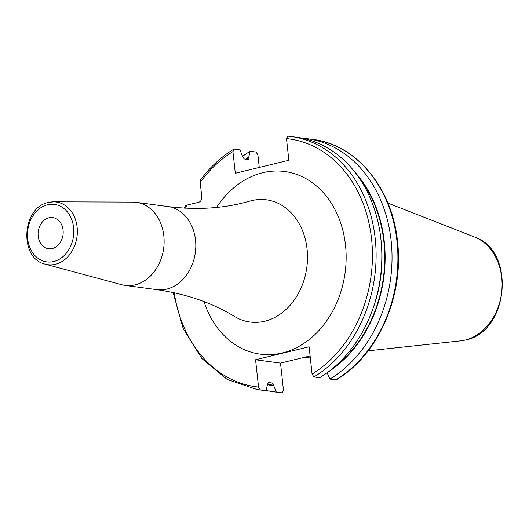 <?xml version="1.0" encoding="UTF-8"?>
<svg xmlns="http://www.w3.org/2000/svg" width="529" height="529" viewBox="0 0 529 529"><rect width="100%" height="100%" fill="white"/><g stroke="black" fill="none" stroke-linecap="round" stroke-linejoin="round"><path stroke-width="0.79" d="M310.192 356.837A91.292 72.592 97.6 0 1 305.147 357.604A91.292 72.592 97.6 0 1 302.198 357.842M310.093 355.938L280.522 363.092L255.567 359.753L309.101 346.766L312.07 374.082L313.928 376.952A127.654 101.508 -82.4 0 0 375.411 240.516A127.654 101.508 -82.4 0 0 291.01 136.515A127.654 101.508 -82.4 0 0 287.769 136.145L296.736 137.275A127.654 101.508 -82.4 0 1 381.131 241.284A127.654 101.508 -82.4 0 1 319.655 377.713L313.928 376.952M185.52 208.168A125.036 99.426 97.6 0 1 186.909 205.113L198.639 202.27A4.582 3.643 97.6 0 0 201.78 196.907L200.207 182.419A125.036 99.426 97.6 0 1 232.952 151.578L235.306 173.261L288.841 160.267L286.487 138.591L287.769 136.145M280.522 363.092L283.484 390.409L282.202 392.855L276.323 392.068L273.513 385.165L272.118 383.009L268.454 382.52L267.489 384.358L266.12 390.706L260.4 389.939L258.536 387.069L255.567 359.753M186.909 205.113L185.838 205.966M245.595 159.15A121.63 96.721 97.6 0 1 248.736 157.106L250.164 151.261L256.043 152.048L257.907 154.918L259.263 167.448M232.952 151.578L234.241 149.132L233.666 149.251C221.155 156.849 210.152 167.019 200.65 179.754L200.207 182.419M281.878 392.822L282.202 392.855A127.654 101.508 97.6 0 1 278.962 392.485L273.083 391.698A127.654 101.508 -82.4 0 0 276.323 392.068M327.973 372.125A121.63 96.721 -82.4 0 0 354.754 171.958M273.566 385.667A121.63 96.721 97.6 0 1 267.535 384.762M248.736 157.106L247.83 159.447L244.167 158.958L242.771 156.802L239.961 149.899L234.241 149.132M335.73 379.868A127.654 101.508 -82.4 0 0 397.213 243.433A127.654 101.508 -82.4 0 0 312.818 139.431C356.506 144.457 392.558 188.397 397.57 241.951C404.07 296.28 377.799 355.607 336.312 379.749L329.851 379.081L327.101 372.68M329.851 379.081A127.654 101.508 -82.4 0 0 391.334 242.646A127.654 101.508 -82.4 0 0 306.939 138.644A127.654 101.508 -82.4 0 0 303.692 138.274L303.639 138.505M247.83 159.447L248.273 159.355M266.18 390.468A127.654 101.508 -82.4 0 0 273.083 391.698M250.164 151.261A127.654 101.508 -82.4 0 0 242.685 156.234M260.4 389.939A127.654 101.508 97.6 0 1 257.16 389.569L262.88 390.336A127.654 101.508 -82.4 0 0 266.12 390.706M135.087 284.84A41.91 33.327 97.6 0 1 125.075 285.389A41.91 33.327 97.6 0 1 121.696 284.708L45.335 264.169A31.621 25.147 97.6 0 0 55.439 264.269A31.621 25.147 97.6 0 0 77.333 230.327A31.621 25.147 97.6 0 0 53.674 201.82L132.753 202.078A41.91 33.327 -82.4 0 1 136.191 202.309A41.91 33.327 -82.4 0 1 164.122 242.011A41.91 33.327 -82.4 0 1 135.087 284.84M48.959 217.776A15.718 12.498 97.6 0 1 52.708 217.571A15.718 12.498 97.6 0 1 63.182 232.456A15.718 12.498 97.6 0 1 52.298 248.518A15.718 12.498 97.6 0 1 48.542 248.723A15.718 12.498 97.6 0 1 38.068 233.838A15.718 12.498 97.6 0 1 48.959 217.776M474.407 236.959A53.403 42.465 -82.4 0 1 501.816 290.613A53.403 42.465 -82.4 0 1 465.084 340.061A53.403 42.465 97.6 0 1 460.508 340.861L465.341 340.021C508.918 332.04 516.304 250.713 474.407 236.959L387.902 203.076M312.07 374.082A125.036 99.426 -82.4 0 0 371.556 238.797A125.036 99.426 -82.4 0 0 286.487 138.591M258.536 387.069A125.036 99.426 97.6 0 1 174.213 292.702M203.989 301.596A92.132 73.266 -82.4 0 0 282.301 352.942A92.132 73.266 -82.4 0 0 345.497 245.125A92.132 73.266 -82.4 0 0 262.721 172.719A92.132 73.266 -82.4 0 0 216.592 207.421M333.171 368.019A121.141 96.331 -82.4 0 0 358.688 177.288M273.513 385.165A121.141 96.331 97.6 0 1 267.482 384.246M246.263 159.242A121.141 96.331 97.6 0 1 248.795 157.602M372.74 309.201A119.177 94.77 -82.4 0 0 381.402 244.438M272.118 383.009A119.177 94.77 97.6 0 1 270.934 382.857L268.342 382.513M167.872 206.548A41.91 33.327 -82.4 0 1 195.809 246.249A41.91 33.327 -82.4 0 1 166.767 289.079A41.91 33.327 -82.4 0 1 156.756 289.627C186.592 294.005 212.499 302.952 234.492 316.468A61.648 49.025 -82.4 0 0 264.771 321.215A61.648 49.025 -82.4 0 0 307.058 249.073A61.648 49.025 -82.4 0 0 251.672 200.623A61.648 49.025 -82.4 0 0 249.933 201.086L242.679 203.004C219.548 208.697 194.612 209.881 167.872 206.548L136.191 202.309M48.714 202.415A31.621 25.147 97.6 0 1 53.674 201.82L48.503 202.435C21.629 207.249 18.799 258.714 45.335 264.169M47.544 204.776A29.009 23.071 97.6 0 1 73.604 227.569A29.009 23.071 97.6 0 1 53.707 261.518A29.009 23.071 97.6 0 1 27.647 238.724A29.009 23.071 97.6 0 1 47.544 204.776M460.508 340.861L368.138 350.813M310.219 357.055L305.147 357.604M312.818 139.431L306.939 138.644M185.414 205.728L184.357 208.109M173.076 292.458L183.153 328.502L201.767 358.45L227.225 379.485L257.16 389.569M156.756 289.627L125.075 285.389"/></g></svg>
